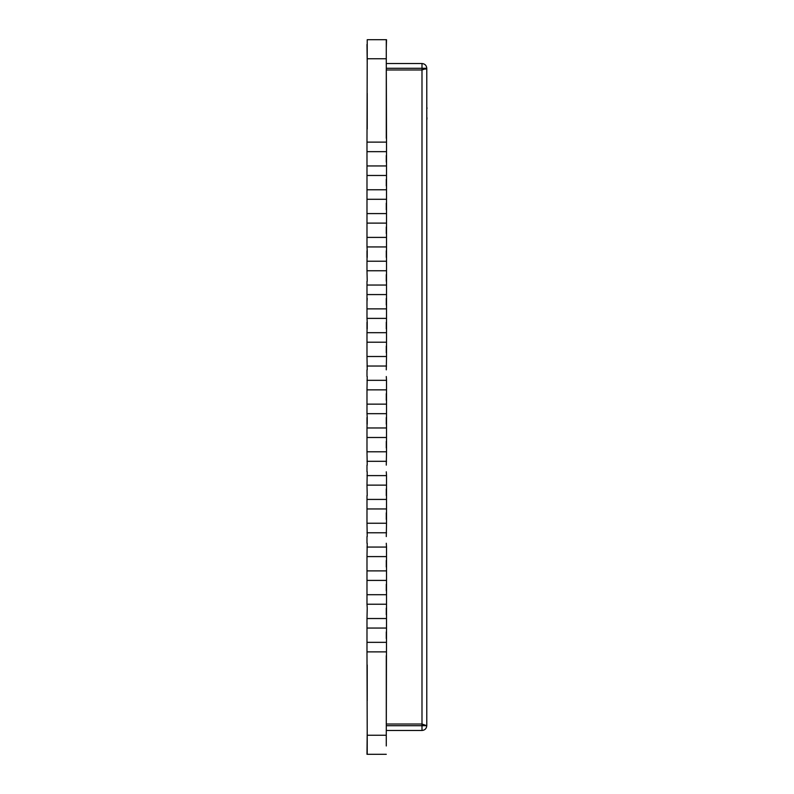 <?xml version="1.0" encoding="UTF-8"?>
<svg xmlns="http://www.w3.org/2000/svg" width="794" height="794" viewBox="0 0 794 794"><rect width="100%" height="100%" fill="white"/><g stroke="black" fill="none" stroke-linecap="round" stroke-linejoin="round"><path stroke-width="1.19" d="M386.519 508.954L366.987 508.954L366.987 523.246L386.519 523.246L386.519 485.134L366.987 485.134L367.225 495.615M367.225 424.155L367.225 417.485L366.987 427.966L386.519 427.966L386.519 389.854L366.987 389.854L366.987 404.146L386.519 404.146M367.225 328.875L367.225 322.205L366.987 332.686L386.519 332.686L386.519 294.574L366.987 294.574L366.987 308.866L386.519 308.866M367.225 257.415L367.225 250.745L366.987 261.226L386.519 261.226L386.519 199.294L366.987 199.294L366.987 213.586L386.519 213.586M367.225 730.48L366.987 754.3L386.281 754.3L367.225 754.3L367.225 735.244L386.281 735.244L386.519 628.054L366.987 628.054L366.987 642.346L386.519 642.346M386.519 651.874L366.987 651.874L367.225 735.244M367.225 608.045L366.987 618.526L386.519 618.526L386.519 604.234L366.987 604.234L367.225 608.045M386.519 580.414L366.987 580.414L366.987 594.706L386.519 594.706L386.519 556.594L366.987 556.594L366.987 570.886L386.519 570.886M367.225 536.585L366.987 523.246M367.225 465.125L366.987 451.786L386.519 451.786L386.519 427.966M386.519 437.494L366.987 437.494L366.987 451.786M367.225 369.845L366.987 356.506L386.519 356.506L386.519 342.214L366.987 342.214L366.987 356.506M386.519 261.226L386.519 270.754L366.987 270.754L367.225 281.235M386.519 223.114L366.987 223.114L366.987 237.406L386.519 237.406M386.519 175.474L366.987 175.474L366.987 189.766L386.519 189.766L386.519 151.654L366.987 151.654L366.987 165.946L386.519 165.946M367.225 58.756L366.987 142.126L386.519 142.126L386.281 58.756L367.225 58.756L367.225 39.7L386.519 39.7L386.281 48.037M366.987 298.385L366.987 301.72L367.225 298.385M386.519 270.754L386.519 285.046L366.987 285.046L366.987 281.235M386.281 369.845L386.519 356.506M386.281 465.125L386.519 451.786M386.281 536.585L386.519 523.246M386.519 246.934L366.987 246.934L367.225 250.745M386.519 318.394L366.987 318.394L367.225 322.205M386.519 366.034L366.987 366.034M366.987 389.854L367.225 376.515M366.987 380.326L386.519 380.326L386.281 376.515M386.519 413.674L366.987 413.674L367.225 417.485M386.519 461.314L366.987 461.314M366.987 485.134L367.225 471.795M366.987 475.606L386.519 475.606L386.281 471.795M366.987 495.615L366.987 499.426L386.519 499.426M386.519 532.774L366.987 532.774M366.987 556.594L367.225 543.255M366.987 547.066L386.519 547.066L386.281 543.255M386.281 735.244L386.281 745.963M367.225 44.444L367.225 39.7M386.281 58.756L386.281 39.7M366.987 44.444L367.225 63.52M366.987 151.654L366.987 142.126M386.519 151.654L386.519 142.126M366.987 175.474L366.987 165.946M366.987 199.294L366.987 189.766M386.519 199.294L386.519 189.766M366.987 223.114L366.987 213.586M366.987 246.934L366.987 237.406M366.987 270.754L366.987 261.226M366.987 294.574L366.987 285.046M386.519 294.574L386.519 285.046M366.987 318.394L366.987 308.866M366.987 342.214L366.987 332.686M386.519 342.214L386.519 332.686M386.519 389.854L386.519 380.326M366.987 413.674L366.987 404.146M366.987 437.494L366.987 427.966M386.519 485.134L386.519 475.606M366.987 508.954L366.987 499.426M386.519 556.594L386.519 547.066M366.987 580.414L366.987 570.886M366.987 604.234L366.987 594.706M386.519 604.234L386.519 594.706M366.987 628.054L366.987 618.526M386.519 628.054L386.519 618.526M366.987 651.874L366.987 642.346M367.225 664.975L367.225 700.705M367.225 93.295L367.225 129.025M366.987 543.255L366.987 536.585M366.987 257.415L366.987 250.745M366.987 328.875L366.987 322.205M366.987 376.515L366.987 369.845M366.987 424.155L366.987 417.485M366.987 471.795L366.987 465.125M386.281 138.315L386.281 69.971L421.991 69.971L422.011 68.304L421.991 69.971L426.775 68.304C426.497 65.406 424.899 63.808 421.991 63.52L421.991 68.284L426.775 68.304L426.775 725.696L421.991 724.029L422.011 725.696L426.775 725.696C426.487 728.604 424.889 730.202 421.991 730.48L421.991 724.029L386.281 724.029L386.281 655.685M426.775 68.304L425.405 69.128M421.991 63.52L386.281 63.52M421.991 68.284L386.281 68.284M386.281 155.465L386.281 162.135M386.281 179.285L386.281 185.955M386.281 203.105L386.281 209.775M386.281 226.925L386.281 233.595M386.281 250.745L386.281 257.415M386.281 274.565L386.281 281.235M386.281 298.385L386.281 305.055M386.281 322.205L386.281 328.875M386.281 346.025L386.281 352.695M386.281 393.665L386.281 400.335M386.281 417.485L386.281 424.155M386.281 441.305L386.281 447.975M386.281 488.945L386.281 495.615M386.281 512.765L386.281 519.435M386.281 560.405L386.281 567.075M386.281 584.225L386.281 590.895M386.281 608.045L386.281 614.715M386.281 631.865L386.281 638.535M421.991 725.716L386.281 725.716M421.991 730.48L386.281 730.48M426.775 88.065L426.775 107.855M427.013 107.855L427.013 108.421M426.775 108.014L426.775 117.71M427.013 117.869L426.775 120.311M421.991 69.971L421.991 724.029"/></g></svg>
